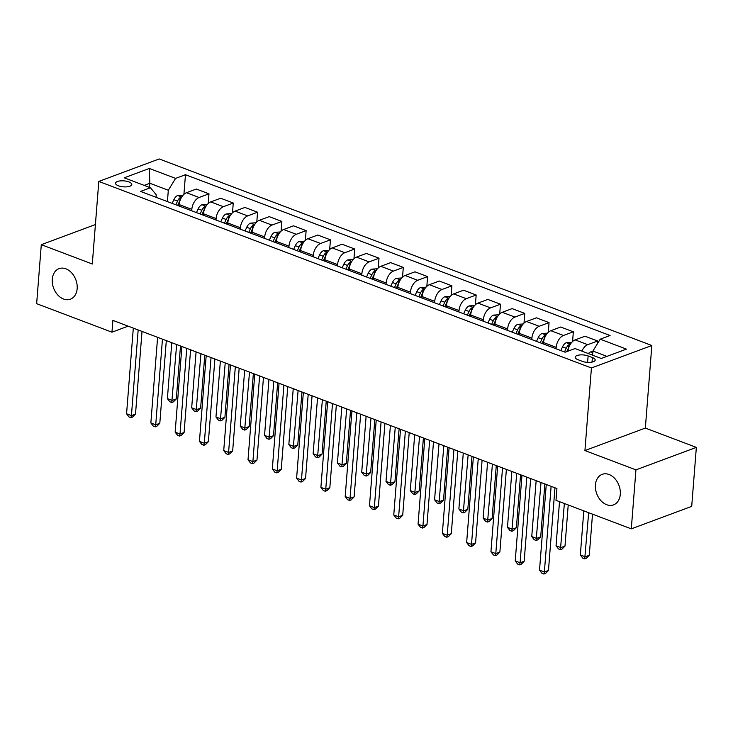 <?xml version="1.0" encoding="UTF-8"?>
<svg xmlns="http://www.w3.org/2000/svg" width="733" height="733" viewBox="0 0 733 733"><rect width="100%" height="100%" fill="white"/><g stroke="black" fill="none" stroke-linecap="round" stroke-linejoin="round"><path stroke-width="1.1" d="M77.157 288.637A16.291 11.875 69.6 0 1 70.395 299.192A16.291 11.875 69.6 0 1 57.696 294.904A16.291 11.875 69.6 0 1 52.281 279.218A16.291 11.875 69.6 0 1 59.043 268.663A16.291 11.875 69.6 0 1 71.742 272.96A16.291 11.875 69.6 0 1 77.157 288.637M620.301 494.317A16.291 11.875 69.6 0 1 613.548 504.872A16.291 11.875 69.6 0 1 600.84 500.584A16.291 11.875 69.6 0 1 595.434 484.898A16.291 11.875 69.6 0 1 602.187 474.343A16.291 11.875 69.6 0 1 614.895 478.64A16.291 11.875 69.6 0 1 620.301 494.317M118.434 185.797A8.145 2.996 4.5 0 0 126.974 186.823A8.145 2.996 4.5 0 0 131.775 184.496A8.145 2.996 4.5 0 0 128.88 181.912A8.145 2.996 4.5 0 0 120.331 180.886A8.145 2.996 4.5 0 0 115.539 183.213A8.145 2.996 4.5 0 0 118.434 185.797M651.839 345.5L159.217 158.951L98.799 181.427L591.421 367.975L651.839 345.5L645.342 428.072L584.925 450.557L635.942 469.871L696.35 447.387L645.342 428.072M696.35 447.387L691.705 506.375L631.296 528.85L635.942 469.871M631.296 528.85L555.99 500.337L556.924 488.535L112.882 320.385L111.957 332.186L128.128 326.167M592.383 357.557L588.113 355.936A7.889 2.905 4.5 0 0 579.83 354.946A7.889 2.905 4.5 0 0 575.185 357.2A7.889 2.905 4.5 0 0 577.989 359.701L582.259 361.323A7.889 2.905 4.5 0 0 590.541 362.313A7.889 2.905 4.5 0 0 595.187 360.059A7.889 2.905 4.5 0 0 592.383 357.557L592.026 362.093M606.951 356.366L592.924 351.052L600.199 339.187L610.076 335.503L185.467 174.711L183.919 194.355M600.199 339.187L626.431 349.119L601.289 358.474L575.048 348.541L565.17 352.216L140.562 191.423L150.439 187.749L124.207 177.817L149.358 168.453L175.59 178.394L185.467 174.711M95.409 224.555L41.295 244.685L36.65 303.673L111.957 332.186M41.295 244.685L92.303 264.008L98.799 181.427M584.925 450.557L591.421 367.975M150.439 187.749L156.23 194.758L156.037 197.278M149.532 187.401L149.853 183.268L144.181 185.376M592.594 355.184L592.924 351.052M556.081 348.771L556.191 347.341A10.18 5.873 -69.3 0 1 563.466 335.476L573.343 331.802L572.574 341.532M543.446 343.988L543.556 342.558A10.18 5.873 -69.3 0 1 550.831 330.693L560.708 327.019L573.343 331.802M531.791 339.571L531.901 338.151A10.18 5.873 -69.3 0 1 539.176 326.277L549.054 322.602L548.284 332.333M519.156 334.789L519.266 333.359A10.18 5.873 -69.3 0 1 526.541 321.494L536.419 317.82L549.054 322.602M507.502 330.372L507.612 328.952A10.18 5.873 -69.3 0 1 514.887 317.077L524.764 313.403L523.994 323.134M494.867 325.589L494.977 324.169A10.18 5.873 -69.3 0 1 502.252 312.295L512.129 308.62L524.764 313.403M483.203 321.173L483.322 319.753A10.18 5.873 -69.3 0 1 490.588 307.878L500.474 304.204L499.704 313.935M470.577 316.39L470.687 314.97A10.18 5.873 -69.3 0 1 477.962 303.096L487.839 299.421L500.474 304.204M458.913 311.974L459.023 310.554A10.18 5.873 -69.3 0 1 466.298 298.679L476.175 295.005L475.415 304.736M446.287 307.191L446.397 305.771A10.18 5.873 -69.3 0 1 453.672 293.896L463.549 290.222L476.175 295.005M434.623 302.775L434.733 301.355A10.18 5.873 -69.3 0 1 442.008 289.489L451.885 285.806L451.125 295.536M421.988 297.992L422.107 296.572A10.18 5.873 -69.3 0 1 429.382 284.697L439.259 281.023L451.885 285.806M410.333 293.576L410.443 292.155A10.18 5.873 -69.3 0 1 417.718 280.29L427.596 276.607L426.835 286.346M397.698 288.793L397.817 287.373A10.18 5.873 -69.3 0 1 405.083 275.507L414.97 271.824L427.596 276.607M386.044 284.377L386.154 282.956A10.18 5.873 -69.3 0 1 393.429 271.091L403.306 267.408L402.536 277.147M373.409 279.594L373.518 278.174A10.18 5.873 -69.3 0 1 380.794 266.308L390.671 262.625L403.306 267.408M361.754 275.187L361.864 273.757A10.18 5.873 -69.3 0 1 369.139 261.892L379.016 258.218L378.246 267.948M349.119 270.395L349.229 268.974A10.18 5.873 -69.3 0 1 356.504 257.109L366.381 253.426L379.016 258.218M337.464 265.987L337.574 264.558A10.18 5.873 -69.3 0 1 344.849 252.693L354.726 249.018L353.957 258.749M324.829 261.205L324.939 259.775A10.18 5.873 -69.3 0 1 332.214 247.91L342.091 244.226L354.726 249.018M313.165 256.788L313.284 255.359A10.18 5.873 -69.3 0 1 320.55 243.493L330.436 239.819L329.667 249.55M300.539 252.005L300.649 250.576A10.18 5.873 -69.3 0 1 307.924 238.711L317.801 235.036L330.436 239.819M288.875 247.589L288.985 246.16A10.18 5.873 -69.3 0 1 296.26 234.294L306.137 230.62L305.377 240.351M276.249 242.806L276.359 241.377A10.18 5.873 -69.3 0 1 283.634 229.511L293.512 225.837L306.137 230.62M264.586 238.39L264.695 236.961A10.18 5.873 -69.3 0 1 271.97 225.095L281.848 221.421L281.087 231.152M251.95 233.607L252.07 232.178A10.18 5.873 -69.3 0 1 259.345 220.312L269.222 216.638L281.848 221.421M240.296 229.191L240.406 227.761A10.18 5.873 -69.3 0 1 247.681 215.896L257.558 212.222L256.797 221.952M227.661 224.408L227.78 222.979A10.18 5.873 -69.3 0 1 235.046 211.113L244.932 207.439L257.558 212.222M216.006 219.992L216.116 218.562A10.18 5.873 -69.3 0 1 223.391 206.697L233.268 203.023L232.498 212.753M203.371 215.209L203.481 213.779A10.18 5.873 -69.3 0 1 210.756 201.914L220.633 198.24L233.268 203.023M191.716 210.792L191.826 209.363A10.18 5.873 -69.3 0 1 199.101 197.498L208.978 193.824L208.209 203.554M179.081 206.01L179.191 204.58A10.18 5.873 -69.3 0 1 186.466 192.715L196.343 189.041L208.978 193.824M167.426 201.593L168.315 190.259L149.853 183.268L149.358 168.453M581.892 351.125A10.18 5.873 -69.3 0 1 587.756 344.675L597.633 341.001L597.422 343.713M567.91 351.199A10.18 5.873 -69.3 0 1 575.121 339.892L585.007 336.218L597.633 341.001M175.59 178.394L168.315 190.259M551.115 486.345L544.372 571.987L539.515 570.146L546.259 484.504M554.963 487.802L548.458 570.476L544.372 571.987L543.904 574.049L541.953 573.316L539.515 570.146M548.458 570.476L545.535 573.444L543.904 574.049M592.869 351.703L590.569 351.922A6.744 3.894 110.7 0 0 588.37 353.581M583.807 510.864L580.334 554.963L585.191 556.805L589.277 555.284L592.511 514.163M592.658 354.36A6.744 3.894 110.7 0 0 592.062 354.983M589.277 555.284L586.354 558.253L584.723 558.858L588.663 512.706M584.723 558.858L582.772 558.125L580.334 554.963M526.825 477.146L520.082 562.788L515.226 560.956L521.969 475.305M530.674 478.603L524.168 561.276L520.082 562.788L519.605 564.85L517.663 564.117L515.226 560.956M524.168 561.276L521.245 564.245L519.605 564.85M502.536 467.947L495.792 553.589L490.936 551.757L497.67 466.106M506.384 469.404L499.879 552.077L495.792 553.589L495.316 555.651L493.373 554.918L490.936 551.757M499.879 552.077L496.947 555.046L495.316 555.651M478.246 458.748L471.502 544.39L466.646 542.557L473.381 456.906M482.094 460.205L475.58 542.878L471.502 544.39L471.026 546.452L469.083 545.719L466.646 542.557M475.58 542.878L472.657 545.847L471.026 546.452M571.777 342.357L566.27 342.723A6.744 3.894 110.7 0 0 562.513 346.856L560.827 350.566M559.517 501.665L556.045 545.764L560.901 547.606L564.987 546.085L568.222 504.964M570.201 344.519L568.716 344.867A6.744 3.894 110.7 0 0 566.206 348.257L564.52 351.968M566.783 351.62L567.846 349.274A3.436 1.979 -69.3 0 1 568.451 348.257L568.716 344.867M567.534 351.336L568.057 350.191M564.987 546.085L562.064 549.054L560.424 549.658L564.373 503.507M560.424 549.658L558.482 548.925L556.045 545.764M547.487 333.158L541.98 333.524A6.744 3.894 110.7 0 0 538.224 337.656L536.538 341.367M536.153 480.674L531.755 536.565L536.611 538.407L540.697 536.886L544.857 483.972M545.911 335.32L544.427 335.668A6.744 3.894 110.7 0 0 541.916 339.058L540.23 342.769M542.026 343.447L543.556 340.085A3.436 1.979 -69.3 0 1 544.161 339.058L544.427 335.668M542.557 343.649L543.767 340.992M540.697 536.886L537.765 539.855L536.135 540.459L541.009 482.516M536.135 540.459L534.192 539.726L531.755 536.565M523.197 323.959L517.69 324.325A6.744 3.894 110.7 0 0 513.934 328.457L512.239 332.168M511.863 471.475L507.465 527.366L512.321 529.208L516.399 527.687L520.567 474.773M521.621 326.121L520.137 326.469A6.744 3.894 110.7 0 0 517.626 329.859L515.931 333.57M517.736 334.248L519.266 330.885A3.436 1.979 -69.3 0 1 519.871 329.859L520.137 326.469M518.268 334.45L519.477 331.792M516.399 527.687L513.476 530.655L511.845 531.26L516.719 473.316M511.845 531.26L509.902 530.527L507.465 527.366M453.947 449.549L447.212 535.191L442.356 533.358L449.091 447.707M457.795 451.006L451.29 533.679L447.212 535.191L446.736 537.252L444.794 536.519L442.356 533.358M451.29 533.679L448.367 536.648L446.736 537.252M498.907 314.759L493.401 315.126A6.744 3.894 110.7 0 0 489.644 319.258L487.949 322.969M487.573 462.276L483.175 518.167L488.031 520.009L492.109 518.488L496.278 465.574M497.331 316.922L495.847 317.27A6.744 3.894 110.7 0 0 493.336 320.66L491.641 324.371M493.437 325.049L494.977 321.686A3.436 1.979 -69.3 0 1 495.581 320.669L495.847 317.27M493.978 325.25L495.187 322.593M492.109 518.488L489.186 521.456L487.555 522.07L492.429 464.117M487.555 522.07L485.613 521.328L483.175 518.167M429.657 440.35L422.923 526.001L418.057 524.159L424.801 438.508M433.505 441.807L427 524.48L422.923 526.001L422.446 528.053L420.504 527.32L418.057 524.159M427 524.48L424.077 527.448L422.446 528.053M405.367 431.151L398.624 516.802L393.768 514.96L400.511 429.309M409.216 432.607L402.71 515.281L398.624 516.802L398.156 518.854L396.214 518.121L393.768 514.96M402.71 515.281L399.787 518.249L398.156 518.854M381.078 421.951L374.334 507.603L369.478 505.761L376.221 420.11M384.926 423.408L378.42 506.082L374.334 507.603L373.867 509.655L371.915 508.922L369.478 505.761M378.42 506.082L375.498 509.05L373.867 509.655M356.788 412.752L350.044 498.403L345.188 496.562L351.932 410.911M360.636 414.209L354.131 496.882L350.044 498.403L349.568 500.456L347.625 499.723L345.188 496.562M354.131 496.882L351.208 499.851L349.568 500.456M332.498 403.553L325.754 489.204L320.898 487.363L327.642 401.711M336.346 405.01L329.841 487.683L325.754 489.204L325.278 491.266L323.335 490.524L320.898 487.363M329.841 487.683L326.909 490.652L325.278 491.266M474.618 305.56L469.111 305.927A6.744 3.894 110.7 0 0 465.354 310.068L463.659 313.77M463.274 453.076L458.876 508.968L463.742 510.809L467.819 509.288L471.988 456.375M473.042 307.723L471.557 308.071A6.744 3.894 110.7 0 0 469.047 311.461L467.352 315.172M469.147 315.85L470.687 312.487A3.436 1.979 -69.3 0 1 471.282 311.47L471.557 308.071M469.688 316.051L470.898 313.403M467.819 509.288L464.896 512.257L463.265 512.871L468.14 454.918M463.265 512.871L461.323 512.129L458.876 508.968M450.319 296.361L444.821 296.728A6.744 3.894 110.7 0 0 441.055 300.869L439.369 304.571M438.985 443.877L434.587 499.769L439.443 501.61L443.529 500.089L447.689 447.176M448.752 298.523L447.258 298.872A6.744 3.894 110.7 0 0 444.748 302.262L443.062 305.973M444.858 306.651L446.397 303.288A3.436 1.979 -69.3 0 1 446.993 302.271L447.258 298.872M445.389 306.852L446.608 304.204M443.529 500.089L440.606 503.058L438.975 503.672L443.85 445.719M438.975 503.672L437.033 502.93L434.587 499.769M426.029 287.162L420.531 287.528A6.744 3.894 110.7 0 0 416.765 291.67L415.08 295.381M414.695 434.678L410.297 490.569L415.153 492.411L419.239 490.89L423.399 437.977M424.453 289.324L422.968 289.672A6.744 3.894 110.7 0 0 420.458 293.063L418.772 296.773M420.568 297.451L422.107 294.089A3.436 1.979 -69.3 0 1 422.703 293.072L422.968 289.672M421.099 297.662L422.309 295.005M419.239 490.89L416.317 493.859L414.686 494.473L419.551 436.52M414.686 494.473L412.734 493.73L410.297 490.569M401.739 277.963L396.232 278.329A6.744 3.894 110.7 0 0 392.476 282.471L390.79 286.182M390.405 425.479L386.007 481.37L390.863 483.212L394.95 481.691L399.109 428.778M400.163 280.125L398.679 280.473A6.744 3.894 110.7 0 0 396.168 283.863L394.482 287.574M396.278 288.252L397.808 284.89A3.436 1.979 -69.3 0 1 398.413 283.873L398.679 280.473M396.81 288.463L398.019 285.806M394.95 481.691L392.027 484.66L390.387 485.273L395.261 427.321M390.387 485.273L388.444 484.531L386.007 481.37M377.449 268.764L371.943 269.13A6.744 3.894 110.7 0 0 368.186 273.272L366.5 276.982M366.115 416.28L361.717 472.171L366.573 474.013L370.66 472.492L374.82 419.578M375.873 270.926L374.389 271.274A6.744 3.894 110.7 0 0 371.878 274.664L370.192 278.375M371.988 279.062L373.518 275.69A3.436 1.979 -69.3 0 1 374.123 274.673L374.389 271.274M372.52 279.264L373.729 276.607M370.66 472.492L367.728 475.46L366.097 476.074L370.971 418.122M366.097 476.074L364.154 475.332L361.717 472.171M308.208 394.354L301.465 480.005L296.608 478.163L303.343 392.512M312.056 395.811L305.542 478.484L301.465 480.005L300.988 482.067L299.046 481.324L296.608 478.163M305.542 478.484L302.619 481.453L300.988 482.067M353.159 259.564L347.653 259.931A6.744 3.894 110.7 0 0 343.896 264.072L342.201 267.783M341.825 407.081L337.427 462.972L342.284 464.814L346.361 463.293L350.53 410.379M351.583 261.727L350.099 262.075A6.744 3.894 110.7 0 0 347.589 265.465L345.894 269.176M347.699 269.863L349.229 266.491A3.436 1.979 -69.3 0 1 349.833 265.474L350.099 262.075M348.23 270.065L349.439 267.408M346.361 463.293L343.438 466.27L341.807 466.875L346.682 408.922M341.807 466.875L339.865 466.142L337.427 462.972M283.909 385.155L277.175 470.806L272.319 468.964L279.053 383.313M287.757 386.612L281.252 469.285L277.175 470.806L276.698 472.867L274.756 472.125L272.319 468.964M281.252 469.285L278.329 472.254L276.698 472.867M328.87 250.365L323.363 250.732A6.744 3.894 110.7 0 0 319.606 254.873L317.911 258.584M317.536 397.891L313.138 453.773L317.994 455.614L322.071 454.094L326.24 401.18M327.294 252.528L325.809 252.876A6.744 3.894 110.7 0 0 323.299 256.266L321.604 259.977M323.4 260.664L324.939 257.292A3.436 1.979 -69.3 0 1 325.544 256.275L325.809 252.876M323.94 260.866L325.15 258.208M322.071 454.094L319.148 457.071L317.517 457.676L322.392 399.723M317.517 457.676L315.575 456.943L313.138 453.773M259.619 375.956L252.885 461.607L248.02 459.765L254.763 374.114M263.468 377.413L256.962 460.086L252.885 461.607L252.409 463.668L250.466 462.926L248.02 459.765M256.962 460.086L254.039 463.054L252.409 463.668M304.58 241.166L299.073 241.533A6.744 3.894 110.7 0 0 295.317 245.674L293.621 249.385M293.237 388.692L288.839 444.574L293.704 446.415L297.781 444.894L301.95 391.981M303.004 243.329L301.52 243.677A6.744 3.894 110.7 0 0 299.009 247.067L297.314 250.778M299.11 251.465L300.649 248.093A3.436 1.979 -69.3 0 1 301.245 247.076L301.52 243.677M299.65 251.666L300.86 249.009M297.781 444.894L294.858 447.872L293.227 448.477L298.102 390.524M293.227 448.477L291.285 447.744L288.839 444.574M235.33 366.757L228.586 452.408L223.73 450.566L230.474 364.915M239.178 368.213L232.673 450.887L228.586 452.408L228.119 454.469L226.176 453.727L223.73 450.566M232.673 450.887L229.75 453.855L228.119 454.469M280.281 231.967L274.783 232.334A6.744 3.894 110.7 0 0 271.018 236.475L269.332 240.186M268.947 379.492L264.549 435.375L269.405 437.216L273.491 435.695L277.651 382.782M278.714 234.129L277.221 234.478A6.744 3.894 110.7 0 0 274.71 237.877L273.024 241.578M274.82 242.266L276.359 238.894A3.436 1.979 -69.3 0 1 276.955 237.877L277.221 234.478M275.351 242.467L276.57 239.81M273.491 435.695L270.569 438.673L268.938 439.278L273.812 381.325M268.938 439.278L266.995 438.545L264.549 435.375M211.04 357.557L204.296 443.208L199.44 441.367L206.184 355.716M214.888 359.014L208.383 441.687L204.296 443.208L203.829 445.27L201.877 444.528L199.44 441.367M208.383 441.687L205.46 444.656L203.829 445.27M255.991 222.768L250.494 223.134A6.744 3.894 110.7 0 0 246.728 227.276L245.042 230.987M244.657 370.293L240.259 426.175L245.115 428.017L249.202 426.496L253.361 373.583M254.415 224.93L252.931 225.288A6.744 3.894 110.7 0 0 250.42 228.678L248.734 232.379M250.53 233.067L252.07 229.695A3.436 1.979 -69.3 0 1 252.665 228.678L252.931 225.288M251.062 233.268L252.271 230.611M249.202 426.496L246.279 429.474L244.648 430.079L249.513 372.126M244.648 430.079L242.696 429.346L240.259 426.175M186.75 348.358L180.006 434.009L175.15 432.168L181.894 346.517M190.598 349.815L184.093 432.488L180.006 434.009L179.53 436.071L177.588 435.329L175.15 432.168M184.093 432.488L181.17 435.466L179.53 436.071M231.701 213.569L226.195 213.944A6.744 3.894 110.7 0 0 222.438 218.077L220.752 221.787M220.367 361.094L215.969 416.985L220.825 418.818L224.912 417.306L229.072 364.393M230.125 215.74L228.641 216.088A6.744 3.894 110.7 0 0 226.131 219.479L224.445 223.189M226.24 223.867L227.771 220.496A3.436 1.979 -69.3 0 1 228.375 219.479L228.641 216.088M226.772 224.069L227.981 221.412M224.912 417.306L221.989 420.275L220.349 420.879L225.223 362.936M220.349 420.879L218.407 420.146L215.969 416.985M162.46 339.159L155.717 424.81L150.861 422.968L157.604 337.327M166.309 340.616L159.803 423.289L155.717 424.81L155.24 426.872L153.298 426.139L150.861 422.968M159.803 423.289L156.871 426.267L155.24 426.872M207.412 204.37L201.905 204.745A6.744 3.894 110.7 0 0 198.148 208.878L196.462 212.588M196.078 351.895L191.679 407.786L196.536 409.619L200.622 408.107L204.782 355.193M205.836 206.541L204.351 206.889A6.744 3.894 110.7 0 0 201.841 210.279L200.155 213.99M201.951 214.668L203.481 211.296A3.436 1.979 -69.3 0 1 204.086 210.279L204.351 206.889M202.482 214.87L203.692 212.213M200.622 408.107L197.699 411.076L196.059 411.68L200.934 353.737M196.059 411.68L194.117 410.947L191.679 407.786M138.171 329.96L131.427 415.611L126.571 413.769L133.305 328.127M142.019 331.417L135.504 414.09L131.427 415.611L130.95 417.673L129.008 416.94L126.571 413.769M135.504 414.09L132.581 417.068L130.95 417.673M183.122 195.17L177.615 195.546A6.744 3.894 110.7 0 0 173.858 199.678L172.163 203.389M171.788 342.696L167.39 398.587L172.246 400.42L176.323 398.908L180.492 345.994M181.546 197.342L180.061 197.69A6.744 3.894 110.7 0 0 177.551 201.08L175.856 204.791M177.661 205.469L179.191 202.097A3.436 1.979 -69.3 0 1 179.796 201.08L180.061 197.69M178.192 205.671L179.402 203.014M176.323 398.908L173.4 401.876L171.769 402.481L176.644 344.537M171.769 402.481L169.827 401.748L167.39 398.587M543.556 342.558L556.191 347.341M519.266 333.359L531.901 338.151M494.977 324.169L507.612 328.952M470.687 314.97L483.322 319.753M446.397 305.771L459.023 310.554M422.107 296.572L434.733 301.355M397.817 287.373L410.443 292.155M373.518 278.174L386.154 282.956M349.229 268.974L361.864 273.757M324.939 259.775L337.574 264.558M300.649 250.576L313.284 255.359M276.359 241.377L288.985 246.16M252.07 232.178L264.695 236.961M227.78 222.979L240.406 227.761M203.481 213.779L216.116 218.562M179.191 204.58L191.826 209.363M575.121 339.892L587.756 344.675M550.831 330.693L563.466 335.476M526.541 321.494L539.176 326.277M502.252 312.295L514.887 317.077M477.962 303.096L490.588 307.878M453.672 293.896L466.298 298.679M429.382 284.697L442.008 289.489M405.083 275.507L417.718 280.29M380.794 266.308L393.429 271.091M356.504 257.109L369.139 261.892M332.214 247.91L344.849 252.693M307.924 238.711L320.55 243.493M283.634 229.511L296.26 234.294M259.345 220.312L271.97 225.095M235.046 211.113L247.681 215.896M210.756 201.914L223.391 206.697M186.466 192.715L199.101 197.498M587.6 362.368L588.113 355.936M592.795 352.701L590.697 351.904M570.384 344.217L566.407 342.705M566.206 348.257L562.513 346.856M546.094 335.018L542.108 333.506M541.916 339.058L538.224 337.656M521.804 325.819L517.819 324.307M517.626 329.859L513.934 328.457M497.515 316.619L493.529 315.117M493.336 320.66L489.644 319.258M473.225 307.42L469.239 305.918M469.047 311.461L465.354 310.068M448.935 298.221L444.949 296.718M444.748 302.262L441.055 300.869M424.645 289.022L420.66 287.519M420.458 293.063L416.765 291.67M400.346 279.823L396.37 278.32M396.168 283.863L392.476 282.471M376.056 270.624L372.071 269.121M371.878 274.664L368.186 273.272M351.767 261.434L347.781 259.922M347.589 265.465L343.896 264.072M327.477 252.234L323.491 250.723M323.299 256.266L319.606 254.873M303.187 243.035L299.201 241.524M299.009 247.067L295.317 245.674M278.897 233.836L274.912 232.324M274.71 237.877L271.018 236.475M254.608 224.637L250.622 223.125M250.42 228.678L246.728 227.276M230.309 215.438L226.332 213.926M226.131 219.479L222.438 218.077M206.019 206.239L202.033 204.727M201.841 210.279L198.148 208.878M181.729 197.04L177.743 195.528M177.551 201.08L173.858 199.678"/></g></svg>
